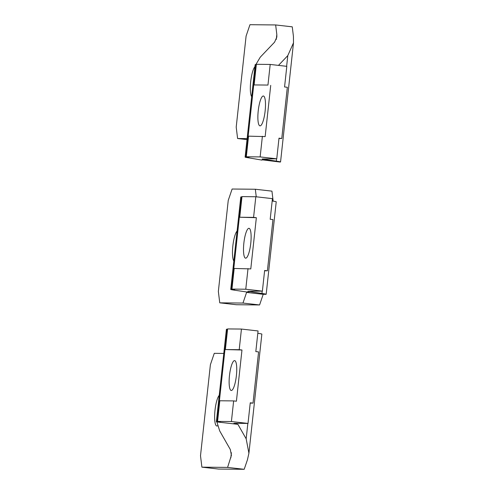 <?xml version="1.0" encoding="UTF-8"?>
<svg xmlns="http://www.w3.org/2000/svg" width="494" height="494" viewBox="0 0 494 494"><rect width="100%" height="100%" fill="white"/><g stroke="black" fill="none" stroke-linecap="round" stroke-linejoin="round"><path stroke-width="0.74" d="M253.021 403.116L258.584 351.901L255.818 351.586L258.059 330.955L241.443 329.06L239.207 349.684L225.375 349.554L241.974 350.005L236.41 401.221L233.643 400.906L231.402 421.53L248.013 423.426L250.254 402.801L253.021 403.116L250.223 403.092M239.207 349.684L241.974 350.005M233.643 400.906L219.811 400.77L217.57 421.401L220.336 421.715L217.138 421.685A28.627 0.667 6.2 0 0 216.366 421.753L226.413 329.276A28.627 0.667 6.2 0 1 227.184 329.208L217.138 421.685M227.586 329.214L227.184 329.208M234.557 360.614A15.03 3.439 96.5 0 1 234.638 360.62A15.03 3.439 96.5 0 1 236.373 375.761A15.03 3.439 96.5 0 1 231.309 390.488A15.03 3.439 96.5 0 1 231.229 390.482A15.03 3.439 96.5 0 1 229.5 375.341A15.03 3.439 96.5 0 1 234.557 360.614M241.443 329.06L227.617 328.924L225.375 349.554M231.402 421.53L217.57 421.401M223.788 353.432L214.266 353.34L210.395 364.696L200.502 455.746L201.898 467.157L227.586 467.404L231.414 455.277L230.315 449.509L219.688 430.898L216.897 421.944A28.627 0.667 6.2 0 1 216.366 421.753M201.898 467.157L218.515 469.053L244.197 469.3L247.432 459.809L248.914 453.226L246.166 438.808L237.904 424.34L233.446 423.605L236.984 423.321M248.013 423.426L234.181 423.296L236.953 423.611M257.8 333.308A28.627 0.667 6.2 0 1 261.857 334.098L248.914 453.226M217.588 425.76A15.746 3.606 96.5 0 1 216.922 426.001A15.746 3.606 96.5 0 1 216.835 425.995A15.746 3.606 96.5 0 1 214.81 412.342A15.746 3.606 96.5 0 1 219.237 395.317M216.897 421.944L237.904 424.34M227.586 467.404L244.197 469.3M250.767 243.276A15.03 3.439 96.5 0 1 245.685 258.177A15.03 3.439 96.5 0 1 245.604 258.177A15.03 3.439 96.5 0 1 243.851 243.209A15.03 3.439 -83.5 0 1 248.933 228.302A15.03 3.439 -83.5 0 1 249.013 228.308A15.03 3.439 -83.5 0 1 250.767 243.276M239.751 217.243L241.986 196.612L255.818 196.748L253.576 217.379L239.751 217.243L256.349 217.693L250.785 268.909L234.187 268.458L231.945 289.089L234.712 289.404L231.513 289.373L241.56 196.902A28.627 0.667 6.2 0 0 240.788 196.97L230.741 289.441A28.627 0.667 6.2 0 1 231.513 289.373M264.599 270.78L267.396 270.805L264.63 270.49L262.388 291.12L247.815 291.299L261.956 293.448A28.627 0.667 6.2 0 1 266.18 294.263A28.627 0.667 6.2 0 1 265.408 294.331L263.209 294.313L259.578 304.959L242.968 303.057L246.592 292.411L263.209 294.313M248.013 268.594L245.771 289.225L231.945 289.089M256.256 196.797L255.33 189.245L232.118 189.023L228.247 200.379L218.354 291.429L219.75 302.834L236.367 304.73L259.578 304.959M219.75 302.834L242.968 303.057M233.823 261.042A15.746 3.606 96.5 0 1 232.847 245.993A15.746 3.606 -83.5 0 1 237.089 230.994M253.576 217.379L256.349 217.693M267.396 270.805L272.96 219.589L270.193 219.274L272.435 198.644L255.818 196.748M255.33 189.245L271.941 191.141L273.17 201.151M272.175 201.002A28.627 0.667 6.2 0 1 276.226 201.787L266.18 294.263M230.741 289.441A28.627 0.667 6.2 0 0 234.965 290.256L247.414 292.084L249.106 292.405L246.592 292.411M245.771 289.225L262.388 291.12M241.955 196.902L241.56 196.902M278.968 138.468L281.771 138.499L287.335 87.277L284.563 86.963L286.804 66.338L270.193 64.436L267.952 85.067L254.12 84.931L267.952 85.067M281.771 138.499L278.999 138.178L276.757 158.809L262.191 158.988L276.331 161.143A28.627 0.667 6.2 0 1 280.555 161.952A28.627 0.667 6.2 0 1 279.783 162.02L261.944 159.797M270.718 85.382L265.154 136.597L248.556 136.153L246.315 156.777L249.087 157.098L245.889 157.067A28.627 0.667 6.2 0 0 245.11 157.135L255.157 64.658A28.627 0.667 6.2 0 1 255.929 64.591L245.889 157.067M256.33 64.597L255.929 64.591M260.06 125.871A15.03 3.439 96.5 0 1 259.98 125.865A15.03 3.439 96.5 0 1 258.245 110.718A15.03 3.439 96.5 0 1 263.302 95.99A15.03 3.439 96.5 0 1 263.388 95.997A15.03 3.439 96.5 0 1 265.117 111.144A15.03 3.439 96.5 0 1 260.06 125.871M270.193 64.436L256.361 64.306L254.12 84.931M262.388 136.282L260.147 156.913L276.757 158.809M260.147 156.913L246.315 156.777M261.981 160.112L249.34 157.944A28.627 0.667 6.2 0 1 245.11 157.135M276.282 39.434L276.819 34.481L276.844 37.062L274.565 42.175L260.289 57.137L255.688 64.85M286.631 66.313L287.792 55.618L293.498 42.824L293.43 36.377L292.263 26.843L275.652 24.947L276.819 34.481M287.792 55.618L278.474 65.387M275.652 24.947L249.964 24.7L246.098 36.056L236.206 127.106L237.602 138.518L247.019 139.592M247.124 138.604L237.602 138.518M251.674 96.725A15.746 3.606 96.5 0 1 250.699 81.677A15.746 3.606 96.5 0 1 254.941 66.678M235.132 423.932L235.169 423.593M246.166 438.808L247.84 423.426M230.822 457.913L231.383 452.72M261.956 293.448L262.209 291.12M249.544 291.287L249.507 291.621M263.882 159.315L263.92 158.975M276.331 161.143L276.584 158.809M280.555 161.952L293.498 42.824"/></g></svg>
